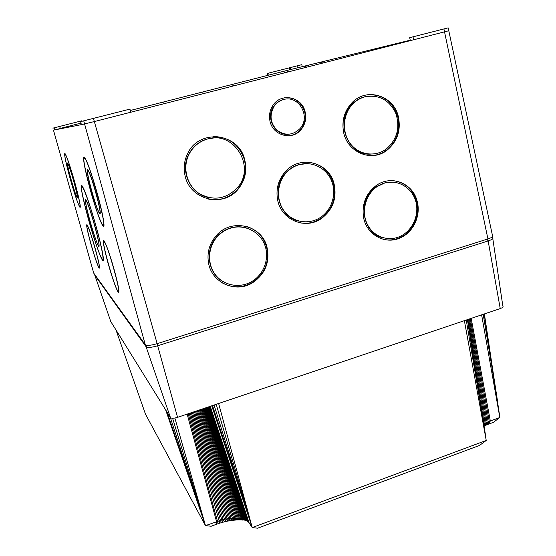 <?xml version="1.0" encoding="UTF-8"?>
<svg xmlns="http://www.w3.org/2000/svg" width="556" height="556" viewBox="0 0 556 556"><rect width="100%" height="100%" fill="white"/><g stroke="black" fill="none" stroke-linecap="round" stroke-linejoin="round"><path stroke-width="0.83" d="M483.859 424.019L489.273 421.399L499.823 417.507L481.621 314.849M499.351 413.942L484.387 313.918M483.213 314.314L497.516 401.105L484.165 313.994M499.823 417.507L493.353 422.386L488.536 424.158L490.316 421.003L471.175 318.373M488.536 424.158L487.32 424.624L489.273 421.399L470.293 318.671M487.32 424.624L486.02 425.159L488.196 421.844L469.424 318.963M486.02 425.159L484.769 425.715L487.153 422.303L468.583 319.248M484.081 425.576L486.152 422.775L467.763 319.519M483.977 424.84L485.193 423.269L473.33 355.847M483.887 424.256L484.276 423.769L480.203 400.369M116.009 330.007L145.464 414.102L205.484 525.622L223.13 519.554L229.774 518.331L237.176 518.032L242.43 518.79L246.51 520.423L248.734 522.306L252.229 527.568L486.236 440.449L464.378 320.666M485.729 436.731L467.714 319.54M466.241 320.034L483.755 423.352L467.408 319.644M486.236 440.449L479.529 445.432L257.63 528.2L252.229 527.568L218.633 403.496M211.753 405.817L251.02 523.863L216.221 404.309M212.496 405.567L246.753 510.401L214.067 405.039M249.109 522.814L210.237 406.332M248.734 522.306L210.085 406.38M248.268 521.792L209.876 406.45M247.747 521.306L209.619 406.533M247.156 520.847L209.313 406.638M246.51 520.423L208.959 406.763M245.801 520.027L208.549 406.895M245.036 519.665L208.09 407.055M244.223 519.339L207.59 407.221M245.37 519.825L243.354 519.047L207.04 407.409M246.218 520.256L242.43 518.79L206.443 407.604M246.899 520.673L241.464 518.56L205.81 407.819M246.697 520.631L240.456 518.38L205.129 408.048M245.474 520.402L239.4 518.227L204.413 408.292M244.195 520.214L238.309 518.109L203.656 408.549M242.875 520.075L241.506 519.978L237.176 518.032L202.864 408.813M241.506 519.978L240.095 519.929L236.015 517.99L202.043 409.091M240.095 519.929L238.656 519.923L234.82 517.983L201.182 409.383M238.656 519.923L237.176 519.957L233.589 518.018L200.299 409.682M237.176 519.957L235.668 520.041L232.345 518.088L199.382 409.987M235.668 520.041L234.132 520.166L231.067 518.192L198.443 410.307M234.132 520.166L232.575 520.333L229.774 518.331L197.477 410.627M232.575 520.333L230.997 520.541L228.467 518.505L196.49 410.96M230.997 520.541L229.406 520.798L227.147 518.72L195.49 411.301M229.406 520.798L227.8 521.09L225.812 518.963L194.475 411.642M227.8 521.09L226.188 521.424L224.478 519.241L193.446 411.989M226.188 521.424L224.568 521.806L223.13 519.554L192.404 412.337M224.568 521.806L222.956 522.216L221.788 519.902L191.354 412.691M222.956 522.216L221.337 522.675L220.447 520.277L190.298 413.045M221.337 522.675L219.731 523.161L189.242 413.407M219.731 523.161L218.133 523.689L188.185 413.761M218.133 523.689L216.701 524.197L216.548 521.563L187.143 414.116M216.701 524.197L211.12 526.254L205.484 525.622L174.862 418.036M165.625 409.807L204.267 522.028L172.589 418.251M167.113 412.198L199.945 508.983L170.275 417.285M484.769 425.715L484.151 426.007M491.99 237.183L492.651 237.607C493.721 238.461 492.22 239.573 488.154 240.95L157.821 345.735C151.559 347.549 147.639 347.875 146.061 346.708L94.298 274.553L94.437 274.143M110.762 321.535L170.449 417.57C171.484 418.536 173.854 418.459 177.572 417.341L500.233 308.58C502.652 307.697 503.527 306.898 502.86 306.175L492.804 238.663M204.108 91.754L201.126 92.511L204.108 91.754M235.23 85.2L230.858 86.305L235.23 85.2M289.155 71.39L284.651 72.53L289.155 71.39M308.469 65.538L304.827 66.456L308.469 65.538M165.271 101.685L162.352 102.422L165.271 101.685M323.71 61.834L319.846 62.807L323.71 61.834M69.736 126.038L64.878 127.268L69.736 126.038M285.659 70.827L280.175 72.217L285.659 70.827M80.564 121.639L129.944 109.115L80.564 121.639L81.419 124.641L54.863 129.875L60.284 128.492L59.694 126.455L58.185 126.81L81.92 120.756L82.059 121.257M409.696 37.676L448.164 27.856L409.696 37.676L410.321 40.595L413.629 39.782L130.799 112.229L129.944 109.115M130.319 110.484L290.531 69.542L410.231 40.185M60.263 128.415L80.988 123.112M448.171 27.863L492.47 235.57C493.554 236.425 492.039 237.551 487.925 238.941L157.16 343.664C150.822 345.498 146.853 345.832 145.255 344.671L93.707 273.1M94.701 246.739C98.815 261.535 100.288 268.673 99.128 268.152C97.251 264.76 94.43 256.42 90.649 243.125C87.327 230.872 86.097 224.7 86.951 224.61L87.042 224.707C88.571 227.189 91.128 234.535 94.701 246.739M73.628 178.288C78.452 194.92 81.537 209.563 79.8 207.124C77.764 203.649 74.497 193.975 70 178.101C65.872 162.95 64.142 154.721 64.809 153.4L64.989 153.519C66.574 155.833 69.458 164.083 73.628 178.288M96.939 192.265C102.784 213.004 105.647 229.482 103.013 225.993C100.747 223.561 94.513 205.518 89.718 187.754C84.804 169.788 82.121 154.818 84.422 157.216C87.09 160.865 91.26 172.555 96.939 192.265M94.416 220.489C101.359 244.244 105.355 264.406 102.485 260.145C100.136 257.303 93.165 236.696 87.834 217.111C82.448 197.012 80.411 186.455 81.725 185.454L81.982 185.669C84.436 189.2 88.578 200.806 94.416 220.489M113.57 267.492C118.4 285.089 119.936 293.332 118.178 292.22C115.634 287.779 112.145 277.715 107.725 262.029C103.875 247.615 102.596 240.477 103.896 240.616L104.035 240.769C106.12 244.014 109.303 252.924 113.57 267.492M398.318 116.538C401.14 130.187 397.443 141.356 387.24 150.044C371.623 162.922 346.291 152.163 343.351 130.813C341.843 120.026 344.65 110.734 351.788 102.943C366.286 86.972 393.662 95.319 398.318 116.538L397.721 116.586C400.535 130.215 396.845 141.37 386.656 150.044C381.694 153.755 376.197 155.617 370.164 155.645M334.024 183.654C337.11 197.957 332.981 209.529 321.646 218.362C305.515 230.337 280.592 219.794 277.458 199.083C275.818 188.303 278.646 178.935 285.951 170.977C300.768 154.693 329.034 162.498 334.024 183.654L333.51 183.598C336.595 197.887 332.481 209.438 321.159 218.251C314.196 222.873 306.71 224.311 298.704 222.574M266.859 246.6C270.216 261.848 265.441 273.913 252.535 282.782C235.869 293.429 211.808 282.941 208.528 263.051C206.79 252.577 209.466 243.313 216.548 235.271C231.553 217.994 261.515 225.11 266.859 246.6L266.449 246.454C269.806 261.674 265.038 273.719 252.146 282.58C242.048 288.119 232.019 288.182 222.052 282.768M244.515 158.967C247.385 169.914 245.391 179.81 238.531 188.665C223.616 208.57 188.887 199.882 184.821 174.508C183.473 167.377 184.342 160.538 187.435 153.998C198.478 128.554 238.142 132.523 244.515 158.967L244.133 158.946C246.996 169.879 245.008 179.769 238.156 188.602C229.969 197.825 219.863 201.286 207.847 198.992M305.098 111.707C306.634 118.497 305.244 124.516 300.935 129.756C291.803 141.127 272.065 135.296 269.834 120.298C268.902 114.772 269.98 109.734 273.052 105.181C281.273 92.428 301.922 96.8 305.098 111.707L304.625 111.77C306.161 118.546 304.771 124.551 300.469 129.784C297.154 133.454 293.095 135.469 288.293 135.838M417.195 201.446C421.059 215.478 413.539 231.984 400.695 237.655C385.371 245.307 365.931 234.569 363.409 216.576C361.893 203.42 366.286 192.981 376.6 185.259C391.563 174.584 413.129 183.445 417.195 201.446L416.583 201.369C420.433 215.38 412.927 231.859 400.098 237.523C394.697 239.97 389.172 240.588 383.508 239.379M82.086 193.245L82.517 194.795M413.004 36.842L413.629 39.782L448.762 30.754M267.207 73.475L301.797 64.677L267.207 73.475L267.665 75.366M268.611 73.121L269.076 75.025M297.008 65.9L297.467 67.839M301.797 64.677L302.255 66.616M81.92 120.756L52.889 128.165L54.273 127.838L54.863 129.875L53.466 130.153L93.721 273.156M54.273 127.838L59.694 126.455M53.466 130.153L93.742 273.184M393.3 180.665C405.136 182.403 412.893 189.304 416.583 201.369M383.953 237.989C361.748 234.396 356.577 198.555 376.829 186.371L383.994 183.014L393.266 182.118M384.571 183.063C397.693 179.15 411.85 187.476 415.693 201.057C419.69 214.588 412.705 230.58 400.313 236.293C388.095 242.096 372.951 236.536 367.078 223.811C361.066 211.169 365.772 194.058 377.392 186.427L384.571 183.063M284.234 97.821C294.367 97.05 301.171 101.699 304.625 111.77M288.314 134.309C274.803 135.873 265.149 117.316 273.844 106.106C276.228 102.832 279.307 100.678 283.08 99.635L284.582 99.316M283.525 99.559C298.871 94.735 311.207 116.941 299.927 128.658C292.755 135.469 285.131 135.998 277.055 130.257C270.16 122.939 269.229 114.863 274.275 106.036C276.659 102.763 279.744 100.601 283.525 99.559M213.038 136.512C228.44 136.755 238.802 144.233 244.133 158.946M208.417 197.547C190.437 194.093 179.727 171.283 188.581 154.519C192.689 146.596 198.93 141.419 207.312 138.993L213.358 138.048M207.638 138.979C234.173 130.611 256.038 167.029 237.516 187.539C226.209 199.263 213.407 201.237 199.104 193.474C186.892 185.447 182.215 167.905 188.88 154.533C192.995 146.589 199.243 141.405 207.638 138.979M247.385 226.667C256.948 230.066 263.308 236.661 266.449 246.454M222.991 281.565C207.464 273.135 204.406 249.012 217.424 236.001C221.135 232.123 225.507 229.433 230.552 227.925C236.147 226.341 241.658 226.417 247.093 228.162M230.907 228.05C244.584 223.992 259.631 231.546 264.67 244.709C269.834 257.824 264.204 274.129 252.028 281.392C240.102 288.654 223.832 285.812 215.387 274.747C206.846 263.759 207.875 246.51 217.764 236.14C221.483 232.255 225.861 229.558 230.907 228.05M307.524 162.102C320.583 163.52 329.249 170.685 333.51 183.598M299.197 221.163C278.619 217.396 270.605 186.927 286.611 171.908C290.149 168.357 294.256 165.903 298.94 164.562L307.586 163.603M299.406 164.583C312.34 160.899 326.511 168.19 331.584 180.881C336.762 193.53 332.113 209.403 321.02 217.042C309.518 225.131 292.984 222.671 284.387 211.329C275.672 200.09 276.846 182.194 287.049 171.943C290.593 168.385 294.715 165.931 299.406 164.583M367.238 94.791C382.431 94.013 392.592 101.282 397.721 116.586M370.324 154.165C347.271 155.388 334.455 120.659 352.289 104.021C355.757 100.525 359.774 98.148 364.354 96.897L367.537 96.257M364.91 96.814C378.831 94.36 389.103 99.774 395.712 113.056C400.348 127.227 397.297 139.132 386.552 148.772C375.515 157.355 359.065 155.18 350.405 143.733C341.62 132.404 342.691 114.161 352.824 103.951C356.299 100.448 360.33 98.071 364.91 96.814M118.956 291.066L118.762 290.705M117.886 291.038L117.83 290.976C113.994 286.528 100.177 236.446 104.375 242.027C108.038 245.592 122.376 297.738 117.886 291.038M103.409 259.464L103.027 258.825M82.406 186.816L82.399 186.225M86.541 207.152L85.853 204.358M102.276 259.131L102.165 258.999C97.21 253.592 77.02 180.54 82.302 186.844C84.317 188.845 90.962 208.048 96.383 227.765C101.831 247.517 104.424 261.758 102.276 259.131M103.993 225.124L103.555 224.415M84.95 158.536L84.957 157.89M87.751 173.826L87.216 171.422M102.867 224.881L102.645 224.666C97.78 220.065 79.571 153.018 84.783 158.578C89.273 161.504 108.149 231.025 102.867 224.881M67.651 164.374L67.366 163.137M79.626 206.206L79.508 206.088C76.568 203.371 61.966 150.648 65.281 154.582C67.971 156.326 82.907 210.196 79.626 206.206M98.864 267.137L98.836 267.095C96.146 264.079 84.303 221.587 87.334 225.771C89.891 228.182 102.089 272.037 98.864 267.137M93.915 222.671C98.398 238.885 99.976 246.774 98.641 246.329C96.619 242.861 93.63 234.132 89.669 220.141C86.117 206.964 84.79 200.139 85.687 199.667L85.839 199.799C87.48 202.287 90.169 209.911 93.915 222.671M95.576 191.417C99.753 206.818 101.143 214.345 99.739 214.004C97.759 210.912 94.937 202.829 91.26 189.756C87.876 177.051 86.625 170.254 87.507 169.371L87.716 169.517C89.398 171.846 92.018 179.143 95.576 191.417M73.42 179.88C76.707 191.757 77.965 197.721 77.194 197.755C75.901 195.573 73.795 189.346 70.876 179.074C68.159 169.107 67.033 163.742 67.505 162.991L67.617 163.075C68.708 164.736 70.64 170.338 73.42 179.88M98.412 245.272L98.322 245.175C95.326 242.062 82.802 196.692 86.152 200.973C88.981 203.343 101.811 249.846 98.412 245.272M99.524 212.809L99.371 212.67C96.32 209.918 84.679 167.002 88.077 170.873C90.927 172.881 102.714 216.173 99.524 212.809M76.985 196.789L76.902 196.706C75.06 195.086 65.754 161.442 67.901 164.131C69.618 165.327 78.966 198.999 76.985 196.789M110.79 321.611L94.478 274.205M500.233 308.58L488.154 240.95L487.042 239.219M177.572 417.341L157.07 343.698M170.449 417.57L146.061 346.708L146.805 345.304M157.16 343.664L94.339 121.569L81.419 124.641M145.255 344.671L83.741 120.895M86.931 226.063L86.618 224.978M487.925 238.941L443.924 28.947M93.457 118.428L94.339 121.569L130.799 112.229M103.701 240.484L104.069 241.763M289.613 67.762L290.065 69.66M290.079 67.644L290.531 69.542M110.776 321.59L94.457 274.178M400.098 237.523L400.695 237.655M376.829 186.371L377.392 186.427M300.469 129.784L300.935 129.756M273.844 106.106L274.275 106.036M238.156 188.602L238.531 188.665M252.146 282.58L252.535 282.782M321.159 218.251L321.646 218.362M286.611 171.908L287.049 171.943M386.656 150.044L387.24 150.044M352.289 104.021L352.824 103.951M118.963 291.99L118.178 292.22M104.75 241.923L104.375 242.027M103.381 259.895L102.485 260.145M82.705 186.74L82.302 186.844M103.937 225.743L103.013 225.993M85.29 158.446L84.783 158.578M80.245 207.006L79.8 207.124M99.594 268.02L99.128 268.152M99.183 246.183L98.641 246.329M100.316 213.845L99.739 214.004M88.508 170.761L88.077 170.873"/></g></svg>

